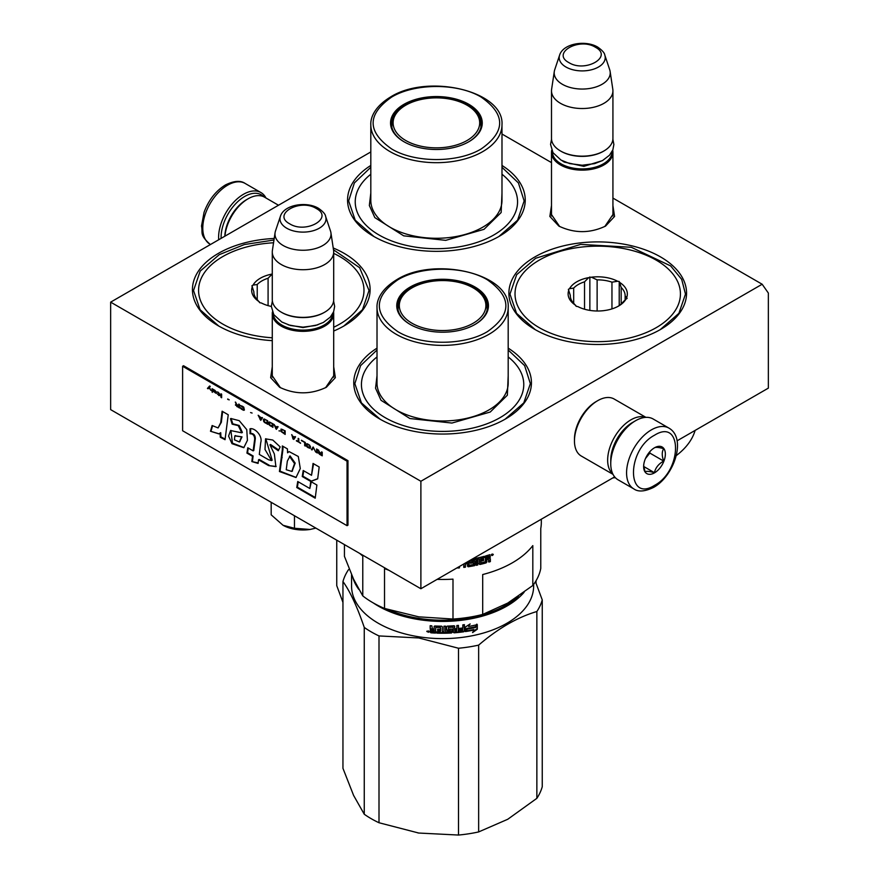 <?xml version="1.0" encoding="UTF-8"?>
<svg xmlns="http://www.w3.org/2000/svg" width="879" height="879" viewBox="0 0 879 879"><rect width="100%" height="100%" fill="white"/><g stroke="black" fill="none" stroke-linecap="round" stroke-linejoin="round"><path stroke-width="1.32" d="M333.701 366.763L335.349 377.662L326.351 387.276C310.781 394.671 295.201 394.671 279.632 387.276L270.644 377.662L272.281 366.763M612.927 205.554L614.564 216.454L605.576 226.079C589.996 233.473 574.426 233.473 558.846 226.079L549.858 216.454L551.496 205.554M370.806 151.946L110.644 302.145L110.644 409.625L420.887 588.743L614.641 476.868M677.072 440.829L768.356 388.122L768.356 293.059L762.159 284.236L612.927 198.083M420.887 588.743L420.887 481.263L762.159 284.236M110.644 302.145L420.887 481.263M551.496 162.615L501.986 134.026M501.986 165.45A88.845 51.301 180 0 1 499.228 236.319A88.845 51.301 180 0 1 499.217 236.319A88.845 51.301 180 0 1 373.575 236.319A88.845 51.301 180 0 1 370.806 165.45M508.194 348.15A88.845 51.301 180 0 1 505.425 419.019L505.425 419.019A88.845 51.301 180 0 1 379.772 419.019A88.845 51.301 180 0 1 377.014 348.15M534.904 256.921A88.845 51.301 180 0 1 660.547 256.921A88.845 51.301 180 0 1 660.547 329.46L660.547 329.46A88.845 51.301 180 0 1 534.904 329.46A88.845 51.301 180 0 1 534.904 256.921M272.281 340.645A88.845 51.301 180 0 1 218.453 325.878A88.845 51.301 180 0 1 218.453 253.339A88.845 51.301 180 0 1 274.204 238.473M333.218 247.988A88.845 51.301 180 0 1 344.096 325.878L344.096 325.878A88.845 51.301 180 0 1 333.701 331.02M559.659 226.529L551.364 214.377L551.496 212.74M612.927 212.74L613.059 214.377L604.785 226.518M280.434 387.727L272.149 375.586L272.281 373.949M333.701 373.949L333.833 375.586L325.56 387.727M218.838 326.109L200.104 309.749L193.523 290.509L200.203 271.117L219.223 254.679L244.351 244.549L273.973 240.022M333.493 249.79L359.643 267.71L369.026 290.509L362.456 309.749L343.711 326.109M501.986 167.296L518.423 182.942L524.148 200.939L517.577 220.189L498.832 236.539M373.96 236.539L355.226 220.189L348.644 200.939L354.369 182.942L370.806 167.296M535.289 329.691L516.544 313.331L509.974 294.091L516.654 274.698L535.674 258.261L580.601 244.395L631.309 247.285L670.688 265.941L681.697 279.379L685.477 294.091L678.896 313.331L660.162 329.691M508.194 349.996L524.631 365.642L530.356 383.651L523.774 402.89L505.04 419.25M380.167 419.25L361.423 402.89L354.852 383.651L360.577 365.642L377.014 349.996M333.57 311.946A30.71 17.734 180 0 1 333.701 313.605A30.71 17.734 180 0 1 314.748 329.988A30.71 17.734 180 0 1 281.28 326.153A30.71 17.734 -0 0 1 272.281 313.605A30.71 17.734 -0 0 1 272.413 311.946M332.8 313.594A29.831 17.228 180 0 1 313.847 328.933A29.831 17.228 180 0 1 281.895 325.076A29.831 17.228 -0 0 1 273.182 313.594M324.395 312.353A29.831 17.228 180 0 1 324.087 312.539A29.831 17.228 180 0 1 281.895 312.539L281.269 312.177L281.895 312.539M333.701 251.987L333.701 299.64A30.71 17.734 180 0 1 324.714 312.177A30.71 17.734 180 0 1 281.28 312.177A30.71 17.734 -0 0 0 281.28 312.177A30.71 17.734 -0 0 1 272.281 299.64L272.281 251.987A30.71 17.734 -0 0 0 281.28 264.535A30.71 17.734 180 0 0 314.748 268.37A30.71 17.734 180 0 0 333.701 251.987A30.71 17.734 180 0 0 333.591 250.449L330.911 232.671A28.018 16.174 180 0 1 314.825 248.746A28.018 16.174 180 0 1 283.181 245.516A28.018 16.174 -0 0 1 275.083 232.671L272.391 250.449A30.71 17.734 -0 0 0 272.281 251.987M325.593 216.311C325.351 214.135 322.978 211.465 318.462 208.29C306.452 201.06 283.994 204.598 280.401 216.311A23.008 13.284 0 0 0 286.719 228.221A23.008 13.284 -0 0 0 313.781 230.562A23.008 13.284 -0 0 0 325.593 216.311L330.504 231.012A28.018 16.174 180 0 1 330.911 232.671M280.401 216.311L275.479 231.012A28.018 16.174 -0 0 0 275.083 232.671M612.696 150.254A30.71 17.734 180 0 1 612.927 152.408A30.71 17.734 180 0 1 593.962 168.79A30.71 17.734 180 0 1 560.494 164.944A30.71 17.734 -0 0 1 551.496 152.408A30.71 17.734 -0 0 1 551.726 150.254M612.048 151.627A29.831 17.228 180 0 1 593.677 167.592A29.831 17.228 180 0 1 561.121 163.868A29.831 17.228 -0 0 1 552.375 151.627M603.62 151.144A29.831 17.228 180 0 1 603.313 151.331A29.831 17.228 180 0 1 561.121 151.331L560.494 150.968L561.121 151.331M612.927 90.79L612.927 138.432A30.71 17.734 180 0 1 603.928 150.968A30.71 17.734 180 0 1 560.494 150.968L560.494 150.968A30.71 17.734 -0 0 1 551.496 138.432L551.496 90.79A30.71 17.734 -0 0 0 560.494 103.326A30.71 17.734 180 0 0 593.962 107.172A30.71 17.734 180 0 0 612.927 90.79A30.71 17.734 180 0 0 612.806 89.24L610.125 71.474A28.018 16.174 180 0 1 594.05 87.537A28.018 16.174 180 0 1 562.395 84.307A28.018 16.174 -0 0 1 554.297 71.474L551.616 89.24A30.71 17.734 -0 0 0 551.496 90.79M604.807 55.102C604.576 52.938 602.192 50.257 597.687 47.081C585.678 39.852 563.208 43.39 559.615 55.102A23.008 13.284 0 0 0 565.944 67.013A23.008 13.284 -0 0 0 593.006 69.353A23.008 13.284 -0 0 0 604.807 55.102L609.729 69.804A28.018 16.174 180 0 1 610.125 71.474M559.615 55.102L554.704 69.804A28.018 16.174 -0 0 0 554.297 71.474M315.858 528.103L310.034 529.466A28.524 16.47 0 0 1 283.071 525.29L271.182 514.83L271.182 502.305M283.071 525.29L294.465 528.268L310.034 529.466M294.465 515.753L294.465 528.268M668.952 428.117L653.13 418.986A35.105 20.261 120 0 0 635.572 420.722L634.33 421.437A33.347 19.25 120 0 0 610.751 462.277L610.751 463.716A35.105 20.261 120 0 0 618.025 479.78L633.847 488.911C638.286 492.108 644.867 491.603 653.591 487.395C674.006 476.22 686.949 438.368 668.952 428.117A35.105 20.261 120 0 0 651.394 429.864A35.105 20.261 120 0 0 628.463 460.794A35.105 20.261 120 0 0 633.847 488.911M634.33 421.437L635.572 420.722A35.105 20.261 120 0 0 610.751 463.716M654.503 485.384C682.522 470.759 682.522 417.503 654.503 435.237C626.485 449.861 626.485 503.118 654.503 485.384M654.503 472.847A15.361 8.867 120 0 0 665.359 454.036A15.361 8.867 120 0 0 654.503 447.774A15.361 8.867 120 0 0 643.637 466.573A15.361 8.867 120 0 0 654.503 472.847M643.67 465.661L645.076 471.825C646.263 470.99 649.361 471.265 654.394 472.66C655.569 467.683 658.679 463.826 663.7 461.079C661.777 455.827 661.777 451.696 663.7 448.664C658.679 447.279 655.569 447.004 654.394 447.84M663.7 461.079L649.845 453.081L649.845 451.663M645.505 458.486L649.845 453.081M654.394 472.66L643.747 466.507M645.516 458.464A13.163 7.603 120 0 0 648.405 453.454M221.101 238.374A33.347 19.25 -60 0 1 221.09 237.308A33.347 19.25 -60 0 1 244.67 196.467A33.347 19.25 -60 0 1 263.876 196.819M218.695 239.758A35.105 20.261 -60 0 1 218.607 237.308A35.105 20.261 -60 0 1 243.428 194.314A35.105 20.261 -60 0 1 260.975 192.578A35.105 20.261 -60 0 1 265.985 198.006M613.015 474.352L581.272 456.025A32.908 18.997 -60 0 1 574.459 440.961L574.459 439.17A30.71 17.734 -60 0 1 596.171 401.56L597.72 400.659A32.908 18.997 -60 0 1 614.179 399.033L645.922 417.36M574.459 440.961A32.908 18.997 -60 0 1 597.72 400.659L596.171 401.56M610.773 461.167A30.71 17.734 -60 0 1 610.751 460.135A30.71 17.734 -60 0 1 632.473 422.513A30.71 17.734 -60 0 1 633.385 422.008M612.872 474.078A32.908 18.997 -60 0 1 607.653 460.135A32.908 18.997 -60 0 1 630.924 419.832A32.908 18.997 -60 0 1 645.604 417.382M278.5 205.236L264.535 197.171A32.908 18.997 120 0 0 248.076 198.797L246.527 199.687A30.71 17.734 120 0 0 224.826 236.22M246.527 199.687L248.076 198.797A32.908 18.997 120 0 0 224.947 236.154M573.679 303.31L573.679 288.081A27.425 15.833 180 0 1 578.338 284.499A27.425 15.833 180 0 1 584.535 281.818L588.699 277.621A29.611 17.097 180 0 0 569.515 288.697L568.361 289.367L570.306 295.355A27.425 15.833 180 0 0 570.306 295.696A27.425 15.833 180 0 0 574.284 303.914L576.228 306.321L577.811 306.562A29.611 17.097 180 0 0 604.016 310.617L606.752 310.188A29.611 17.097 180 0 0 618.662 306.002L618.662 306.002A29.611 17.097 180 0 0 625.936 299.113L627.09 298.453L626.661 297.541A29.611 17.097 0 0 0 619.64 282.412L619.223 281.5L617.64 281.258A29.611 17.097 0 0 0 591.435 277.204L588.699 277.621M617.86 306.441A27.425 15.833 180 0 0 621.772 303.31L625.936 299.113M615.344 477.671A96.525 55.729 180 0 1 612.839 477.912M676.259 455.619A98.723 56.992 0 0 0 695.113 430.413M614.926 477.209A98.723 56.992 180 0 1 613.883 477.308M537.388 261.217L539.245 260.14L537.388 261.217M656.206 327.669A82.703 47.752 0 0 0 656.206 260.14A82.703 47.752 0 0 0 539.245 260.14A82.703 47.752 180 0 0 539.245 327.669A82.703 47.752 180 0 0 656.206 327.669M575.811 305.409A29.611 17.097 180 0 1 568.79 290.279M570.306 296.047L570.306 295.355M573.679 288.081L569.515 288.697M584.535 309.221L584.535 281.818M589.853 276.951L589.853 310.397M597.127 311.001L597.127 279.874L591.435 277.204M617.64 281.258L611.96 282.17A27.425 15.833 -0 0 0 597.127 279.874M611.96 308.903L611.96 282.17M619.223 281.5L619.223 305.529M621.167 303.914L621.167 287.488L619.64 282.412M626.661 297.541L625.145 296.047A27.425 15.833 -0 0 0 625.145 295.696A27.425 15.833 -0 0 0 621.167 287.488M625.145 299.981L625.145 296.047M370.806 174.24A81.165 46.862 180 0 0 383.64 237.451A81.165 46.862 180 0 0 493.789 234.979A81.165 46.862 0 0 0 501.986 174.24M391.584 125.895A44.972 25.963 180 0 1 392.056 123.697M468.507 141.926A44.972 25.963 0 0 0 481.373 123.741A44.972 25.963 0 0 0 453.608 99.756A44.972 25.963 0 0 0 404.593 105.381A44.972 25.963 0 0 0 391.43 123.741A44.972 25.963 0 0 0 404.285 141.926M480.736 123.697A44.972 25.963 180 0 1 481.22 125.895M468.815 141.75L468.815 141.75A45.851 26.469 0 0 0 468.815 104.304A45.851 26.469 0 0 0 403.977 104.304A45.851 26.469 0 0 0 403.977 141.75A45.851 26.469 0 0 0 468.815 141.75M481.231 148.914C505.854 131.608 505.799 114.314 481.055 97.042C457.673 82.945 414.822 83 391.562 97.14C366.939 114.446 366.993 131.74 391.737 149.012C415.13 163.109 457.97 163.054 481.231 148.914M501.986 193.017L501.151 212.52L484.021 229.331L445.741 240.352L403.692 235.836L374.828 217.607L369.345 205.499L370.806 193.017M342.953 602.379L336.745 585.634L336.745 540.156M536.047 583.129L536.047 580.733M467.002 140.53A43.291 24.986 180 0 1 411.548 143.321A43.291 24.986 180 0 1 397.187 112.27A43.291 24.986 180 0 1 405.79 105.183A43.291 24.986 0 0 1 475.605 112.27A43.291 24.986 0 0 1 467.002 140.53M391.891 127.488A44.532 25.711 180 0 1 391.869 126.543C391.957 121.258 393.726 116.5 397.187 112.27M480.901 127.488A44.532 25.711 0 0 0 480.934 126.543C480.835 121.258 479.066 116.5 475.605 112.27M488.878 556.55L488.647 556.407A98.723 56.992 180 0 1 486.79 556.956L486.395 557.824L486.395 556.495A97.844 56.487 180 0 0 488.241 555.957L488.878 557.66A98.723 56.992 180 0 1 486.79 558.275M541.321 519.203L541.321 522.467A98.723 56.992 180 0 1 540.772 528.466L540.772 568.35A98.723 56.992 0 0 1 532.817 585.502L507.754 603.071L482.692 614.432A98.723 56.992 180 0 1 452.993 619.036L418.756 616.838L384.519 608.444A98.723 56.992 180 0 1 362.774 595.885L353.6 579.217L344.436 556.352L344.436 544.595M362.774 595.885L362.774 556A98.723 56.992 180 0 1 359.709 553.418M452.993 619.036L452.993 579.14A98.723 56.992 180 0 1 437.105 579.371M388.979 570.317A98.723 56.992 180 0 1 384.519 568.548L384.519 608.444M482.692 614.432L482.692 574.547A98.723 56.992 180 0 0 512.413 562.769A98.723 56.992 180 0 0 532.817 545.606L532.817 585.502M377.014 356.94A81.165 46.862 180 0 0 389.837 420.151A81.165 46.862 180 0 0 499.997 417.679A81.165 46.862 0 0 0 508.194 356.94M397.78 308.595A44.972 25.963 180 0 1 398.264 306.397M474.715 324.626A44.972 25.963 0 0 0 487.57 306.441A44.972 25.963 0 0 0 459.816 282.456A44.972 25.963 0 0 0 410.801 288.081A44.972 25.963 0 0 0 397.627 306.441A44.972 25.963 0 0 0 410.493 324.626M486.944 306.397A44.972 25.963 180 0 1 487.416 308.595M475.023 324.45L475.023 324.45A45.851 26.469 0 0 0 475.023 287.015A45.851 26.469 0 0 0 410.185 287.015A45.851 26.469 0 0 0 410.185 324.45A45.851 26.469 0 0 0 475.023 324.45M487.438 331.614C512.061 314.308 512.007 297.014 487.263 279.742C463.87 265.645 421.03 265.711 397.769 279.841C373.146 297.146 373.201 314.44 397.945 331.713C421.327 345.81 464.178 345.755 487.438 331.614M508.194 375.718L507.359 395.22L490.229 412.031L451.949 423.052L409.9 418.536L381.036 400.308L375.553 388.199L377.014 375.729M489.922 554.704L489.922 556.649L489.021 557.758L490.35 558.736L489.438 558.198L490.35 557.088L489.735 554.737A98.723 56.992 180 0 1 485.582 555.967L485.34 561.769A98.723 56.992 180 0 1 481.132 562.868L480.791 562.406M472.397 559A98.723 56.992 180 0 0 484.373 556.297L484.373 557.627A98.723 56.992 180 0 1 481.132 558.462L480.879 559.846A98.723 56.992 180 0 0 483.648 559.143L483.648 560.472A98.723 56.992 180 0 1 480.879 561.176L480.538 562.241M480.879 561.176L480.879 562.714M483.648 560.472L483.285 560.011A97.844 56.487 180 0 1 480.538 560.703M483.285 559.242L483.285 560.011M469.924 560.428L470.584 563.296L469.924 562.846M468.815 561.066L469.067 565.307A98.723 56.992 180 0 0 473.429 564.538L473.429 562.78A98.723 56.992 180 0 1 470.584 563.296L469.683 562.362M468.573 561.209L468.826 564.812M457.86 567.394L457.86 568.032L459.464 567.878L459.464 566.461M463.826 563.944L463.826 567.384L465.409 567.175L463.64 566.889M465.211 563.593A97.844 56.487 180 0 0 467.276 563.296L467.496 563.791A98.723 56.992 180 0 1 465.409 564.087L465.211 566.68M465.409 564.087L465.409 567.175M467.496 563.791L468.155 566.768L467.276 565.823M471.781 560.439L471.518 559.956A97.844 56.487 180 0 0 475.935 559.099L476.242 559.571A98.723 56.992 180 0 1 471.781 560.439L471.781 561.758A98.723 56.992 180 0 0 474.616 561.231L475.264 561.648L475.264 564.944L474.33 565.153A97.844 56.487 180 0 1 467.925 566.285M474.616 565.636A98.723 56.992 180 0 1 468.155 566.768M474.979 561.252L474.33 565.153M471.529 561.285L471.518 561.274A97.844 56.487 180 0 1 471.518 561.274L471.518 559.956M476.242 559.571L476.242 565.307L477.769 564.977L475.935 564.823M478.967 558.978L477.451 558.769L477.451 564.505M477.769 559.242L477.769 564.977M479.286 558.901L479.286 564.076L479.923 564.483L479.286 564.076M490.35 558.736L490.35 561.604L488.878 562.066L488.263 559.165L486.79 559.604L486.79 562.131L485.779 562.406A97.844 56.487 180 0 1 479.593 564.01L478.967 563.604M486.164 562.868A98.723 56.992 180 0 1 479.923 564.483L479.593 564.01M488.263 559.165L486.395 559.154L485.779 562.406M489.021 557.758L489.922 558.297L489.922 561.154L488.471 561.615M491.339 555.121L493.306 554.462L491.339 555.121M467.496 561.824L467.496 562.461A98.723 56.992 180 0 1 466.024 562.681M480.879 559.297A97.844 56.487 180 0 1 480.538 559.385L480.791 558A97.844 56.487 180 0 0 483.999 557.165L483.999 556.396M473.407 562.791L473.155 562.296A97.844 56.487 180 0 1 470.331 562.813M459.321 566.548L459.321 567.373L457.717 567.526M478.967 558.429L477.451 558.769M488.471 559.088L487.856 558.714M491.932 554.286L491.932 555.539L492.789 555.242L492.789 554.1L491.833 554.177M491.493 554.594L491.932 555.539M458.508 648.241L458.508 835.05L418.756 833.039L379.003 822.744L379.003 635.935L418.756 637.956L458.508 648.241A100.909 58.267 -0 0 0 478.648 645.12C498.052 628.452 517.456 617.245 536.86 611.52A100.909 58.267 0 0 0 542.255 599.896L535.465 581.689M379.003 822.744A100.909 58.267 180 0 1 364.258 814.24L353.6 795.418L342.953 768.334L342.953 581.524A100.909 58.267 180 0 1 348.348 569.9L349.249 569.131M364.258 814.24L364.258 627.43C357.16 606.653 350.051 591.347 342.953 581.524M458.508 835.05A100.909 58.267 0 0 0 478.648 831.93L507.754 819.272L536.86 798.33L536.86 611.52M478.648 831.93L478.648 645.12M536.86 798.33A100.909 58.267 0 0 0 542.255 786.705L542.255 599.896M518.324 596.391A90.163 52.059 -0 0 1 419.261 618.42A90.163 52.059 180 0 1 387.947 609.543M373.278 602.928A91.042 52.564 180 0 0 419.041 619.629A91.042 52.564 -0 0 0 524.104 592.281M358.797 589.391A91.042 52.564 180 0 1 352.776 577.404M533.641 584.392L533.641 586.051A91.042 52.564 -0 0 1 419.041 636.825A91.042 52.564 180 0 1 351.556 586.051L351.556 574.657M379.003 635.935A100.909 58.267 180 0 1 364.258 627.43M418.756 833.039A92.141 53.19 180 0 1 417.789 832.885M468.99 625.837A90.163 52.059 -0 0 1 468.364 625.947L470.155 623.936L465.398 627.013L465.398 631.572L467.09 628.87A91.042 52.564 -0 0 0 475.451 627.265L476.616 624.266M467.09 628.87L466.848 628.386A90.163 52.059 -0 0 0 475.132 626.793M465.178 631.078L466.848 628.386M468.364 625.947L469.21 624.562M468.617 626.43A91.042 52.564 -0 0 0 476.956 624.738L475.451 627.265M474.122 629.99L472.572 632.572L477.297 629.243L477.297 624.65L475.627 627.474A91.042 52.564 -0 0 1 467.265 629.089L465.749 631.518A91.042 52.564 -0 0 0 474.122 629.99L473.825 629.518A90.163 52.059 -0 0 1 466.112 630.935M435.479 632.572A90.163 52.059 -0 0 1 430.974 632.298L430.172 632.199L430.172 630.21L431.193 629.463L430.172 628.562L430.281 625.705M430.172 628.562L430.172 625.694L431.82 625.815L432.501 628.935L434.149 629.034L434.149 626.507L434.841 625.991A91.042 52.564 -0 0 0 441.654 626.178L442.335 626.738L442.335 631.913L443.961 631.913L443.961 626.178L445.587 626.156L445.554 631.386A90.163 52.059 -0 0 0 445.587 631.386M434.171 626.397L434.841 625.991M445.587 631.891A91.042 52.564 -0 0 0 450.279 631.726L450.202 629.902A90.163 52.059 -0 0 1 447.257 630.012L446.576 629.474M450.279 630.408A91.042 52.564 -0 0 1 447.301 630.518L447.257 630.012M447.301 630.518L446.62 629.979L446.62 626.683L447.301 626.112A91.042 52.564 -0 0 0 454.025 625.771L454.707 626.277L454.586 628.298A90.163 52.059 -0 0 0 454.707 628.287M454.707 628.804A91.042 52.564 -0 0 0 456.838 628.617L456.838 625.54L458.442 625.387L458.442 631.111L458.289 625.398M458.442 631.111A91.042 52.564 -0 0 0 462.552 630.639L462.618 628.782A90.163 52.059 -0 0 1 459.091 629.21M464.2 624.683L464.409 631.155L464.409 624.65L462.815 624.87L462.815 627.958A91.042 52.564 -0 0 1 459.091 628.397L459.091 629.727A91.042 52.564 -0 0 0 462.815 629.276M453.916 632.32L454.025 632.825A91.042 52.564 -0 0 0 463.738 631.803L463.541 631.309A90.163 52.059 -0 0 1 453.916 632.32L453.245 631.814M448.488 626.892L448.543 627.397A91.042 52.564 -0 0 0 453.092 627.156L452.993 626.661A90.163 52.059 -0 0 1 448.488 626.892L448.488 628.65M448.543 627.397L448.543 629.155A91.042 52.564 -0 0 0 451.52 629.012L452.169 629.375M451.52 629.012L452.202 629.529L452.202 632.397L451.432 632.484A90.163 52.059 -0 0 1 436.863 632.627L436.863 631.814M451.52 632.99A91.042 52.564 -0 0 1 436.808 633.133L436.863 632.627M436.808 633.133L436.808 631.814A91.042 52.564 -0 0 0 440.346 631.902L440.632 630.067A90.163 52.059 -0 0 1 437.654 630.001L437.654 629.188A91.042 52.564 -0 0 0 440.61 629.254L440.368 626.991A90.163 52.059 -0 0 1 435.808 626.859L435.479 633.078A91.042 52.564 -0 0 1 430.853 632.803M440.61 630.573A91.042 52.564 -0 0 1 437.61 630.507L437.654 630.001M440.346 627.496A91.042 52.564 -0 0 1 435.742 627.364L435.808 626.859M432.083 631.561A91.042 52.564 -0 0 0 434.149 631.693L434.149 630.364A91.042 52.564 -0 0 1 431.82 630.221L432.083 631.561M434.149 631.177A90.163 52.059 -0 0 0 434.226 631.188L434.226 629.858A90.163 52.059 -0 0 1 431.919 629.716L431.919 630.232M454.85 630.924L454.586 629.617A90.163 52.059 -0 0 0 456.695 629.441L456.695 629.957M440.61 628.749A90.163 52.059 -0 0 0 440.632 628.749L440.368 626.991M440.368 631.397L440.632 630.067M452.103 629.254L451.432 632.484M464.2 630.661L463.541 631.309M454.586 628.298L454.586 625.969M450.466 630.463L450.202 629.902M445.554 631.386L445.554 626.156M434.149 628.529L434.226 626.255M430.281 629.705L431.303 628.957L430.281 628.056M430.974 632.298L430.281 629.825M429.051 631.759L426.82 631.551L429.029 631.935M429.04 631.682L428.282 632.056M428.216 632.056L426.974 631.111M464.409 631.155L463.738 631.803M454.025 632.825L453.355 632.32L453.092 627.156M437.61 630.507L437.61 629.188M477.297 629.243L476.956 625.222M473.276 631.397L476.956 628.771M475.286 627.013A90.163 52.059 -0 0 0 475.308 627.002L476.956 624.189M465.518 631.023L467.024 628.606M428.271 630.836L428.216 632.32L428.348 630.869M454.959 631.43L456.575 631.298L456.838 629.946A91.042 52.564 -0 0 1 454.707 630.122L454.959 631.43M473.21 323.23A43.291 24.986 180 0 1 417.756 326.021A43.291 24.986 180 0 1 403.395 294.97A43.291 24.986 180 0 1 411.998 287.883A43.291 24.986 0 0 1 481.813 294.97A43.291 24.986 0 0 1 473.21 323.23M398.099 310.188A44.532 25.711 180 0 1 398.066 309.243C398.165 303.958 399.934 299.201 403.395 294.97M487.109 310.188A44.532 25.711 0 0 0 487.131 309.243C487.043 303.958 485.274 299.201 481.813 294.97M257.228 299.728L257.228 284.499A27.425 15.833 180 0 1 261.887 280.917A27.425 15.833 180 0 1 268.084 278.236L272.248 274.039A29.611 17.097 180 0 0 253.064 285.115L251.91 285.785L253.855 291.773A27.425 15.833 180 0 0 253.855 292.114A27.425 15.833 180 0 0 257.833 300.332L259.777 302.739L261.36 302.98A29.611 17.097 180 0 0 271.336 306.43M220.937 257.635L222.794 256.558L220.937 257.635M333.701 327.252A82.703 47.752 180 0 0 339.755 324.087A82.703 47.752 0 0 0 339.755 256.558A82.703 47.752 0 0 0 333.701 253.394M273.556 242.78A82.703 47.752 0 0 0 222.794 256.558A82.703 47.752 180 0 0 203.258 306.167A82.703 47.752 180 0 0 272.281 337.789M259.36 301.827A29.611 17.097 180 0 1 252.339 286.697M253.855 292.465L253.855 291.773M257.228 284.499L253.064 285.115M268.084 305.639L268.084 278.236M209.707 386.068L207.752 388.232L208.301 388.562M209.059 387.749L210.905 390.419L209.389 387.408L210.257 386.386L209.609 386.002L207.433 388.419L208.081 388.793L209.378 387.573L210.652 389.913M322.23 452.245L321.582 451.872L321.582 453.476L319.736 452.41L318.11 449.872L319.088 452.191L318.22 452.674L319.626 454.333L322.23 455.827L322.23 452.245M317.242 452.949L317.242 449.367L316.594 448.993L316.594 452.575L317.242 452.949M315.726 452.081L313.122 446.993L311.386 449.576L312.034 449.949L313.55 447.697L315.726 452.081M307.914 447.565L310.199 448.356L310.518 446.708L307.375 443.752L306.288 443.884L306.507 446.224L307.914 447.565L310.397 448.191M304.672 445.697L305.321 446.071L305.321 442.489L301.42 440.236L304.672 442.566L304.672 445.697L305.321 445.708M291.872 434.72L292.96 438.929L293.828 439.434L295.564 436.852L294.476 437.138L292.311 435.896L291.872 434.72M281.148 429.062L281.148 431.578L285.159 434.424L285.159 430.842L281.148 429.062M279.951 430.886L278.973 430.864L279.951 430.886M276.38 429.359L278.105 426.776L277.028 427.062L274.863 425.821L273.776 424.271L276.38 429.359M269.326 421.942L268.567 422.491L268.897 424.502L272.908 427.359L272.908 423.777L269.326 421.942M264.129 418.931L263.37 419.492L263.689 421.502L267.699 424.348L267.699 420.766L264.129 418.931M252.097 413.053L250.581 412.559M221.64 397.758L221.64 394.177L220.981 393.792L220.981 397.385L221.64 397.758M214.377 390.056L213.179 389.287L213.509 391.54L216.542 393.363L214.047 391.77L216.652 392.21L214.377 390.056M296.432 440.555L300.552 443.313L298.816 441.928L298.816 438.731L298.168 438.357L298.168 441.555L296.432 440.555M258.162 415.262L260.766 420.349L262.502 417.767L261.415 418.052L258.162 415.262M219.256 393.407L217.728 391.924L218.706 394.616L217.52 394.231L220.124 395.737L219.256 393.407M240.385 405.538L243.857 408.219L243.527 409.713L240.275 407.603L240.824 408.603L244.395 410.064L243.747 407.164L240.385 405.538M238.758 404.065L238.758 405.658L236.923 404.593L235.297 402.055L236.264 404.373L235.407 404.867L239.418 408.021L239.418 404.439L238.758 404.065M229.221 399.846L227.705 398.978L229.221 399.846M212.311 388.793L212.311 392.375L212.311 388.793M220.728 422.623L218.091 427.941L212.125 425.524L210.477 431.237L218.926 433.907L220.091 433.05L220.288 437.259L225.046 439.698L228.243 414.767L222.101 411.218L220.728 422.623L221.343 422.261L218.091 427.941M230.463 418.767L232.155 424.161L238.264 425.645L241.791 432.831L230.595 430.545L228.573 436.083L231.99 443.675L243.78 447.708L247.428 440.357L246.757 429.622L239.231 420.667L230.902 418.514M268.556 459.761L259.305 454.421L260.744 442.522C262.887 436.149 254.888 427.502 250.021 428.776L250.021 433.754C252.932 433.71 254.492 435.479 254.69 439.05L253.152 450.872L247.79 447.774L246.922 453.092L252.504 456.311L251.833 461.563L258.096 463.42L258.547 459.805L268.556 465.584L275.885 466.639L274.358 453.971L269.941 444.851L278.302 450.751L280.17 446.917L272.776 440.016L265.546 438.852L264.997 449.477L271.545 460.563L268.556 459.761M282.324 449.751L279.423 471.518L296.003 477.528L300.288 468.562L298.3 456.487L289.103 451.597L287.587 452.795L287.411 448.883L282.324 445.95L282.324 449.751L282.95 449.389L280.049 471.166L296.135 477.451M302.244 476.517L310.759 481.428L317.682 478.846L319.187 466.991L313.045 463.442L311.529 475.297L303.222 470.507L302.244 476.517L302.859 476.154L311.386 481.077L317.693 478.714M315.22 498.195L316.89 485.032L310.748 481.494L309.826 488.504L297.739 481.516L296.75 487.526L315.22 498.195M182.612 366.268L182.612 430.754L347.051 525.686L347.051 461.2L182.612 366.268L183.546 365.73L347.974 460.662L347.051 461.2M319.626 454.333L322.23 455.476M318.33 452.971L318.945 453.256M319.088 452.191L318.616 450.169M321.582 453.476L321.89 452.048M316.594 452.575L317.242 452.597M316.901 449.169L316.901 452.399M313.55 447.697L315.385 451.52M311.386 449.576L312.21 449.685M313.254 447.07L311.693 449.389M307.375 447.18L308.232 447.389M306.947 446.774L307.683 447.004M306.507 446.224L307.254 446.598M306.189 444.203L306.496 445.17M304.672 442.566L304.98 445.51M301.42 440.687L304.98 442.39M294.476 437.138L295.047 436.555M293.443 438.852L294.004 439.181M291.707 434.633L293.267 438.753M280.928 429.249L281.884 431.952L285.159 434.072M278.973 430.864L279.808 430.985M275.984 428.776L276.544 429.106M274.259 424.557L275.819 428.677M277.028 427.062L277.599 426.48M270.303 425.854L272.908 426.996M269.765 425.469L270.611 425.678M269.326 425.062L270.073 425.282M268.897 424.502L269.644 424.887M268.567 422.491L268.886 423.458M265.106 422.854L267.699 423.997M264.557 422.458L265.414 422.667M264.129 422.063L264.876 422.283M263.689 421.502L264.436 421.876M263.37 419.492L263.678 420.448M220.981 397.385L221.64 397.396M221.299 393.979L221.299 397.198M215.784 392.32L216.531 392.232M215.135 392.023L216.091 392.144M215.344 392.979L216.421 393.166M213.399 390.023L213.707 391.067M296.432 440.939L300.552 442.961M298.168 441.555L298.475 438.533M258.646 415.547L260.206 419.668M261.415 418.052L261.986 417.47M260.382 419.766L260.942 420.085M218.706 395.528L219.256 395.484M218.706 394.616L218.706 393.243M240.275 405.856L241.154 405.999M243.747 410.295L244.384 410.075M243.318 410.196L244.054 410.119M242.769 409.955L243.626 410.021M241.802 409.394L243.087 409.779M241.253 409.01L242.11 409.218M240.824 408.603L241.571 408.823M240.385 408.054L241.132 408.427M243.857 408.219L244.164 409.185M243.208 407.164L243.846 407.318M242.769 406.834L243.516 406.977M241.802 406.274L243.087 406.658M241.362 406.098L242.11 406.087M241.044 406.065L241.67 405.922M238.758 405.658L239.077 404.241M236.814 406.516L239.418 407.658M235.506 405.153L236.132 405.439M236.264 404.373L235.803 402.351M227.705 399.352L229.221 399.868M212.081 388.661L212.081 391.88M222.64 411.537L221.343 422.261M220.288 437.259L220.915 436.896L225.123 439.06M220.091 433.05L220.717 432.688L220.915 436.896M210.477 431.237L219.091 433.808M212.509 425.985L211.092 430.875M231.089 418.437L232.77 423.799L239.176 425.48L242.384 432.446L241.791 432.831M232.155 424.161L232.77 423.799M230.88 430.402L232.463 443.159L244.01 447.543M265.821 438.709L272.16 460.2L271.545 460.563M269.941 444.851L270.567 444.499L278.665 450.004M268.556 465.584L276.149 466.463M258.547 459.805L259.173 459.453L269.183 465.222M251.833 461.563L258.162 462.903M252.504 456.311L253.119 455.959L252.449 461.211M246.922 453.092L247.537 452.729L253.119 455.959M248.296 448.07L247.537 452.729M253.152 450.872L253.778 450.52L255.317 438.687C255.24 435.171 253.679 433.402 250.636 433.391L250.021 433.754M250.636 428.798L250.636 433.391M282.95 446.301L282.95 449.389M287.587 452.795L289.103 451.597M279.423 471.518L280.049 471.166M310.759 481.428L311.386 481.077M303.738 470.803L302.859 476.154M311.529 475.297L313.583 463.76M296.75 487.526L297.377 487.175L315.308 497.525M298.245 481.813L297.377 487.175M309.826 488.504L311.287 481.802M347.974 460.662L347.974 525.148L347.051 525.686M321.89 453.751L321.582 455.069L318.868 452.828L321.89 453.751L321.582 455.069M307.254 444.159L309.858 445.433L310.067 447.543L307.156 446.444L307.254 444.159M294.52 437.116L293.399 438.885L292.685 436.105M281.884 429.512L284.818 430.754L284.818 433.413L281.796 431.798L281.884 429.512M277.072 427.04L275.94 428.809L275.226 426.029M269.644 422.447L272.567 423.678L272.567 426.348L269.545 424.733L269.644 422.447M264.436 419.437L267.359 420.667L267.359 423.337L264.348 421.722L264.436 419.437M214.047 390.474L216.003 391.913L213.938 391.023L215.036 390.364M261.459 418.03L260.338 419.788L259.624 417.02M239.077 405.944L238.758 407.263L236.055 405.01L239.077 405.944L238.758 407.263M235.176 435.775L242 436.885L239.626 441.763M289.466 456.278L294.553 463.563L291.828 471.43L286.235 469.727L287.345 461.09L290.092 455.915L295.179 463.134L292.125 471.232M319.187 452.63L319.824 452.564M319.517 452.74L321.582 453.927M307.156 444.236L307.793 444.093M307.485 444.269L308.232 444.269M307.914 444.444L309.1 444.763M308.782 444.95L309.529 445.093M309.221 445.268L309.858 445.433M309.869 446.334L310.177 447.301M292.421 436.259L294.685 437.204M294.366 437.379L293.399 438.885M281.796 429.589L282.434 429.446M282.126 429.622L282.862 429.622M282.555 429.798L284.818 430.754M284.51 430.93L284.51 433.6M274.962 426.183L277.226 427.128M276.918 427.304L275.94 428.809M269.545 422.524L270.183 422.381M269.875 422.557L270.611 422.546M270.303 422.733L272.567 423.678M272.259 423.854L272.259 426.524M264.348 419.514L264.975 419.371M264.667 419.547L265.414 419.547M265.106 419.722L267.359 420.667M267.051 420.854L267.051 423.524M259.36 417.173L261.623 418.118M261.305 418.294L260.338 419.788M236.374 404.823L237.011 404.747M236.704 404.933L238.758 406.12M241.384 437.237L239.341 441.972L234.451 439.841L234.825 435.918L242 436.885M317.824 324.834L302.98 327.581L288.158 324.834M289.718 223.837C306.013 234.199 334.218 217.904 316.264 208.499C299.97 198.138 271.765 214.421 289.718 223.837M602.401 160.637L583.865 166.351L564.219 162.077L562.033 160.637M568.933 62.629C585.227 72.99 613.443 56.706 595.49 47.301C579.195 36.929 550.979 53.223 568.933 62.629M210.499 244.494L210.048 244.241A35.105 20.261 -60 0 1 204.675 216.113A35.105 20.261 -60 0 1 227.606 185.183A35.105 20.261 -60 0 1 245.153 183.447L260.975 192.578M370.806 124.818A65.595 37.874 0 0 0 411.295 159.802A65.595 37.874 0 0 0 482.78 151.595A65.595 37.874 0 0 0 501.986 124.818C504.436 90.911 427.996 73.188 390.474 97.031C373.828 107.15 370.422 118.434 370.806 124.818L370.806 200.412A65.595 37.874 180 0 0 411.295 235.396A65.595 37.874 180 0 0 482.78 227.189A65.595 37.874 180 0 0 501.986 200.412L501.986 124.818M377.014 307.518A65.595 37.874 0 0 0 417.503 342.502A65.595 37.874 0 0 0 488.988 334.295A65.595 37.874 0 0 0 508.194 307.518C510.644 273.611 434.204 255.888 396.671 279.742C380.025 289.85 376.63 301.134 377.014 307.518L377.014 383.112A65.595 37.874 180 0 0 417.503 418.096A65.595 37.874 180 0 0 488.988 409.889A65.595 37.874 180 0 0 508.194 383.112L508.194 307.518M254.69 439.05L255.317 438.687M281.555 458.036L282.17 457.684M333.701 377.223L333.701 313.605M272.281 377.223L272.281 313.605M324.087 312.539L324.714 312.177M612.927 216.014L612.927 152.408M551.496 216.014L551.496 152.408M603.313 151.331L603.928 150.968M333.613 301.036L334.646 306.419L333.646 311.748L330.284 317.143L323.362 322.45L315.429 325.549L303.013 327.153L290.477 325.527L281.796 322L273.787 314.627L271.336 306.342L272.38 301.036M612.894 139.267L613.872 144.497L612.872 149.826L609.51 155.22L602.587 160.527L594.654 163.626L582.239 165.23L569.691 163.604L561.022 160.077L553.001 152.704L550.562 144.42L551.54 139.267M210.048 244.241C199.126 234.506 203.049 232.924 201.5 226.046L204.071 212.278C208.609 200.093 215.718 190.985 225.409 184.964C233.99 180.766 240.571 180.261 245.153 183.447M239.341 441.972L239.967 441.61M235.44 435.566L234.825 435.918M292.443 471.078L291.828 471.43"/></g></svg>
